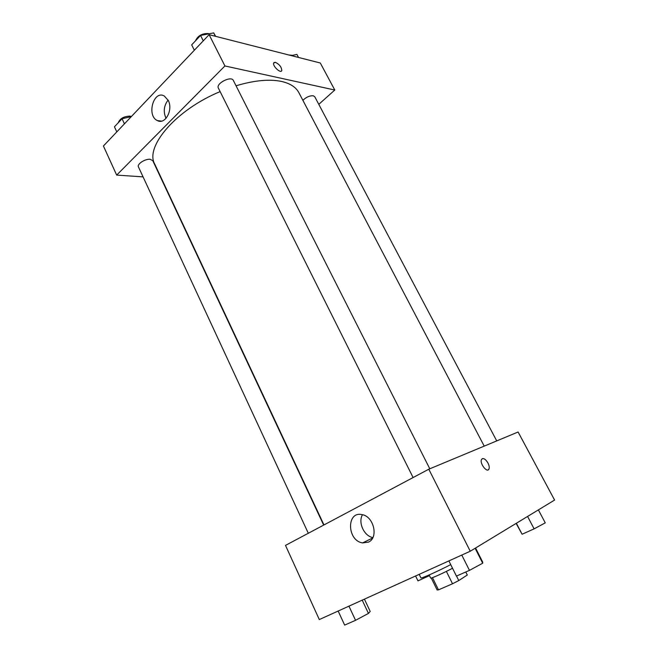 <?xml version="1.0" encoding="UTF-8"?>
<svg xmlns="http://www.w3.org/2000/svg" width="658" height="658" viewBox="0 0 658 658"><rect width="100%" height="100%" fill="white"/><g stroke="black" fill="none" stroke-linecap="round" stroke-linejoin="round"><path stroke-width="0.99" d="M446.379 571.391L452.523 583.769L438.475 589.864L437.134 589.946M465.782 571.991L467.303 575.018L458.774 580.553L452.523 583.769M456.529 576.046L458.774 580.553M452.523 568.249C442.892 573.365 430.538 578.867 430.645 578.02L429.139 574.96M432.47 577.642L438.475 589.864M419.195 574.344L420.906 577.839C420.766 578.917 436.542 571.942 450.714 564.613M428.786 469.212L518.101 432.002L554.587 500.064L470.256 551.231L319.311 619.565L285.498 545.392L428.786 469.212L470.256 551.231M368.472 542.11L362.624 542.908C346.972 540.827 346.289 510.855 362.023 514.622C373.76 516.275 378.835 537.767 368.472 542.11M362.476 514.721C357.862 522.403 364.022 536.081 372.864 537.586M488.294 469.812L488.968 469.022C489.527 467.501 489.19 465.494 487.965 463.018C489.19 465.494 489.527 467.501 488.968 469.022C487.29 473.406 479.443 463.446 481.491 459.514C483.145 457.606 485.3 458.774 487.965 463.018C485.982 459.638 484.074 458.19 482.232 458.684M236.041 85.787C254.202 80.375 269.336 78.927 281.427 81.427C290.153 83.41 295.968 87.152 298.872 92.679L484.214 446.116M323.966 524.936L154.778 164.204C144.637 146.923 175.719 109.894 220.134 91.61M429.797 468.784L233.351 80.465C231.312 75.464 215.585 83.5 218.382 88.106L413.109 477.544M302.877 100.32C306.283 97.088 309.745 95.575 313.282 95.78L314.763 96.734L496.724 440.901M308.306 533.26L138.451 166.91C136.774 164.146 145.221 158.644 150.172 159.302L152.763 160.642L323.662 525.092M334.79 90.031L224.921 65.956L116.68 175.094L103.413 145.986L209.112 34.685L320.298 62.995L334.79 90.031L318.785 104.342M116.68 175.094L143.066 176.87M168.275 100.435C173.391 110.009 165.035 125.127 157.336 120.562C146.372 115.742 153.553 89.792 164.27 95.994L168.275 100.435M209.112 34.685L224.921 65.956M281.501 70.982L281.788 70.496C281.525 67.026 279.403 64.311 275.431 62.346C279.411 64.311 281.525 67.026 281.797 70.488C280.974 73.951 272.453 66.178 273.67 63.061L275.431 62.346L273.958 62.576M168.094 100.074C163.85 105.658 163.159 111.753 166.03 118.366M215.676 36.355L213.677 32.9L200.558 35.45L191.667 44.876L194.34 50.238M213.677 32.9L215.388 36.28M200.558 35.45L203.264 40.837M195.451 40.862C197.803 35.771 202.055 33.344 208.199 33.558L208.948 33.821M131.296 116.622L122.051 118.728L114.443 126.797L116.795 131.888M122.051 118.728L124.436 123.844M118.267 122.742C119.97 118.539 123.86 116.326 129.947 116.112L131.394 116.515M298.535 57.452L296.923 54.408L291.313 55.617M288.763 54.968L292.629 55.33M475.561 548.007L482.618 561.924L482.701 563.207L469.475 570.371L456.43 576.087L448.871 560.912M475.125 548.279L482.701 563.207M461.776 555.064L469.475 570.371M364.417 599.142L370.199 611.447L368.447 613.42L355.542 620.321L344.652 625.1L338.154 611.035M362.213 600.145L368.447 613.42M348.946 606.15L355.542 620.321M538.384 509.892L545.26 522.863L534.099 528.859L522.09 534.238L516.127 523.398M527.576 516.456L534.099 528.859M516.357 523.258L522.09 534.238M429.468 575.627L417.97 580.882L415.576 575.98M427.832 575.528L428.21 576.293M431.261 578.012L437.142 589.987M362.624 542.908L372.642 537.997M157.336 120.562L161.523 121.13"/></g></svg>
